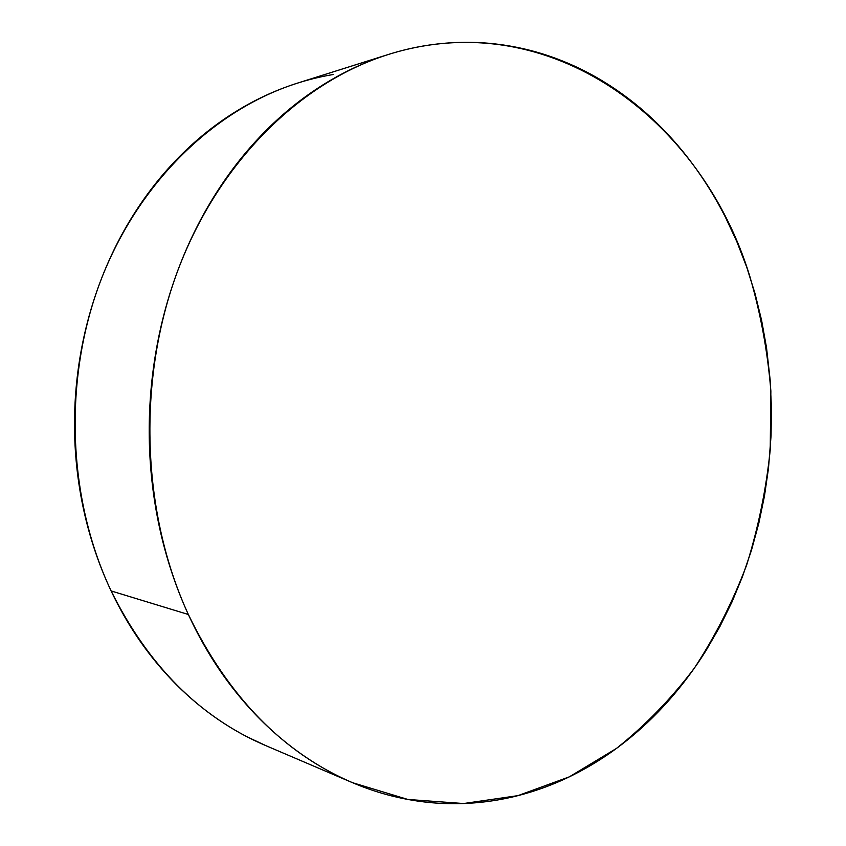 <?xml version="1.0" encoding="UTF-8"?>
<svg xmlns="http://www.w3.org/2000/svg" width="846" height="846" viewBox="0 0 846 846"><rect width="100%" height="100%" fill="white"/><g stroke="black" fill="none" stroke-linecap="round" stroke-linejoin="round"><path stroke-width="1.27" d="M386.971 54.916L297.803 83.024C215.381 108.954 139.104 181.192 100.907 280.1C63.006 379.04 67.31 498.262 111.122 590.942L188.351 614.492C141.377 512.401 136.893 379.886 177.861 270.392C219.135 160.899 301.049 81.893 388.409 54.461C550.683 3.606 702.191 120.661 749.683 275.891C760.628 313.306 767.692 351.672 770.865 390.979L770.209 450.03C766.169 489.337 758.312 527.693 746.627 565.107C732.816 601.643 715.42 635.938 694.45 668.002C671.534 698.426 645.54 725.234 616.459 748.424L569.305 776.861L517.942 795.642L463.608 803.531L407.867 799.459L352.539 782.698C283.019 752.887 228.293 696.818 188.351 614.492L111.122 590.942C148.336 665.728 199.688 717.197 265.179 745.358L351.302 782.169M188.351 614.492C177.174 590.17 168.312 564.43 161.745 537.273C155.209 510.106 151.223 482.241 149.774 453.678C148.378 425.115 149.583 396.647 153.401 368.274C157.25 339.912 163.585 312.438 172.404 285.842C181.256 259.278 192.285 234.3 205.504 210.897C218.733 187.537 233.718 166.302 250.437 147.204C267.177 128.148 285.144 111.577 304.338 97.512C323.542 83.49 343.444 72.122 364.044 63.439C384.634 54.779 405.424 48.793 426.395 45.483C447.365 42.205 468.071 41.454 488.523 43.252C508.964 45.071 528.771 49.195 547.954 55.625C567.127 62.075 585.369 70.556 602.69 81.057C620.002 91.558 636.171 103.772 651.198 117.7C666.214 131.638 679.92 146.95 692.345 163.659C704.75 180.367 715.748 198.154 725.339 217.01L736.855 241.681L746.743 267.199L755.013 293.499L761.601 320.338L766.529 347.717L770.156 379.991L771.436 407.92L771.055 435.87L768.475 468.388L764.467 496.031L758.799 523.304L751.491 550.164L742.577 576.338L732.044 601.855L719.967 626.431L706.347 650.045C695.137 668.023 682.637 684.816 668.837 700.425C655.026 716.033 640.052 730.161 623.904 742.788C607.745 755.425 590.603 766.265 572.467 775.306C554.331 784.348 535.444 791.296 515.827 796.171C496.19 801.025 476.139 803.531 455.656 803.7C435.151 803.848 414.625 801.448 394.056 796.509C373.467 791.549 353.311 783.946 333.567 773.709C313.813 763.43 294.99 750.561 277.086 735.089C259.172 719.586 242.707 701.694 227.669 681.411C212.653 661.096 199.54 638.783 188.351 614.492M333.694 74.448C313.845 77.695 294.218 83.363 274.834 91.442C255.439 99.553 236.753 110.054 218.765 122.956C200.777 135.878 183.973 151.032 168.375 168.396C152.777 185.803 138.829 205.092 126.54 226.263C114.273 247.466 104.047 270.064 95.862 294.07C87.698 318.085 81.851 342.873 78.318 368.454C74.808 394.046 73.729 419.722 75.061 445.493C76.436 471.264 80.169 496.433 86.281 520.999C92.404 545.543 100.685 568.861 111.122 590.942C121.57 612.99 133.816 633.305 147.87 651.854C161.935 670.381 177.364 686.793 194.168 701.091C210.982 715.356 228.684 727.296 247.286 736.919L266.427 745.897"/></g></svg>
